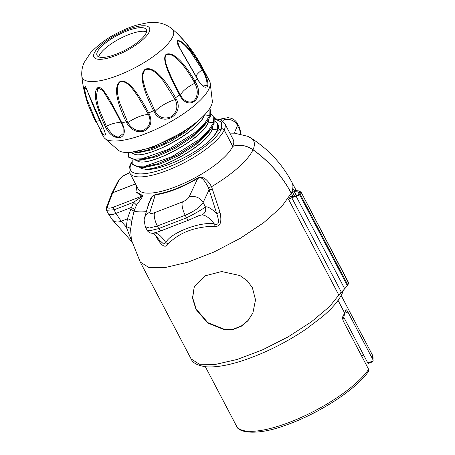 <?xml version="1.0" encoding="UTF-8"?>
<svg xmlns="http://www.w3.org/2000/svg" width="455" height="455" viewBox="0 0 455 455"><rect width="100%" height="100%" fill="white"/><g stroke="black" fill="none" stroke-linecap="round" stroke-linejoin="round"><path stroke-width="0.68" d="M111.708 193.671L112.732 192.704L119.449 179.606A8.565 2.44 152.7 0 1 128.583 173.338A2.138 0.728 68.9 0 1 128.754 173.167C124.204 174.862 120.78 177.285 118.482 180.447M135.493 183.894L112.732 192.704M130.193 164.761L131.831 162.594M132.058 163.487L131.228 163.806M137.882 152.817L152.067 149.718L169.761 141.983L186.834 131.25L199.296 119.853M212.747 126.319L212.03 129.3C207.344 144.542 160.217 170.995 144.394 169.061A42.491 12.785 152.3 0 1 139.77 167.514M208.953 119.096L208.31 122.088M141.676 160.041L156.554 156.702L175.05 148.404L192.499 137.04L204.488 125.296M204.443 114.853C199.523 130.994 148.068 158.755 134.731 154.353L131.939 153.056M145.469 167.269L160.348 163.931L178.843 155.627L196.293 144.269L208.282 132.519M132.2 159.819L132.217 163.834L136.727 166.399L145.657 166.007L172.03 156.651L198.886 139.731L208.362 130.75L213.577 122.776L208.236 122.076C203.317 138.218 151.862 165.978 138.525 161.576L135.732 160.279M95.539 121.343A1.285 0.387 -27.7 0 0 95.55 121.36L94.845 120.018A1.285 0.387 152.3 0 1 94.822 119.978L88.236 104.974L84.186 87.957L85.256 86.251L102.733 126.234L100.157 130.352L103.53 136.773A59.901 18.018 -27.7 0 0 104.838 138.422L118.198 150.15A53.48 16.09 -27.7 0 0 165.91 141.05A53.48 16.09 -27.7 0 0 211.285 105.674A53.48 16.09 -27.7 0 0 212.275 100.76L210.21 83.106A59.901 18.018 -27.7 0 0 209.596 81.087L201.69 66.248L185.566 42.434L177.524 33.738L171.979 28.767C163.385 21.942 154.302 21.959 147.716 22.75L137.04 25.008C130.329 26.993 123.544 29.791 116.685 33.403C106.891 38.334 98.189 44.8 90.568 52.803L84.169 62.511C82.236 66.657 81.456 71.185 81.82 76.099A51.296 15.43 -27.7 0 0 123.794 73.096A51.296 15.43 -27.7 0 0 172.758 36.69A51.296 15.43 -27.7 0 0 171.979 28.767M104.838 138.422A59.901 18.018 -27.7 0 0 158.272 128.225A59.901 18.018 -27.7 0 0 209.101 88.606A59.901 18.018 -27.7 0 0 210.21 83.106M196.025 76.025A17.114 5.147 152.3 0 1 202.168 69.86C205.825 76.372 207.395 81.508 206.871 85.267L207.696 85.938C205.683 88.793 202.412 86.808 197.88 79.989A1.285 0.387 -27.7 0 0 197.97 79.699L197.254 78.34A1.285 0.387 152.3 0 1 197.163 78.624L197.88 79.989M195.724 82.577C204.949 97.762 189.291 111.6 180.248 96.244L179.532 94.879C163.265 64.57 163.578 57.688 165.813 54.691C167.673 53.172 176.722 50.135 195.013 81.212L195.724 82.577A1.285 0.387 -27.7 0 1 194.82 83.219C198.204 89.885 198.061 95.578 194.387 100.293C191.93 103.046 185.02 103.103 180.726 95.658L180.015 94.299C164.13 64.582 164.027 58.081 166.041 55.027C167.94 53.571 176.381 51.438 194.103 81.854L194.82 83.219A17.114 5.147 152.3 0 0 184.65 89.845A17.114 5.147 152.3 0 0 180.726 95.658A1.285 0.387 -27.7 0 1 180.248 96.244M176.261 99.076C184.918 114.7 162.628 127.809 154.239 112.027L153.523 110.667C137.984 79.887 141.994 72.129 144.974 69.41C148.211 67.767 157.709 66.225 175.545 97.711L176.261 99.076A1.285 0.387 -27.7 0 1 175.186 99.594C178.303 106.356 177.001 112.061 171.273 116.702C164.403 119.472 159.023 117.697 155.138 111.39L146.095 91.256C144.207 84.539 140.191 75.365 145.367 69.632C152.704 67.516 158.607 75.689 163.157 80.689L175.186 99.594A17.114 5.147 152.3 0 0 163.857 104.604A17.114 5.147 152.3 0 0 155.138 111.39A1.285 0.387 -27.7 0 1 154.239 112.027M149.485 114.336C152.397 122.236 150.599 127.821 144.087 131.097C137.194 133.008 131.438 130.34 126.814 123.112L126.098 121.747C111.253 90.75 117.43 83.379 120.2 81.388C123.965 80.165 131.643 80.933 148.774 112.976L149.485 114.336A1.285 0.387 -27.7 0 1 148.529 114.597C151.452 121.377 149.854 126.541 143.729 130.09C139.856 132.052 132.16 130.158 127.889 122.583L119.489 102.347C118.004 95.738 114.996 86.348 120.547 81.672C127.855 80.808 132.849 89.663 137.08 95.084L148.529 114.597A17.114 5.147 152.3 0 0 139.076 116.651A17.114 5.147 152.3 0 0 127.889 122.583A1.285 0.387 -27.7 0 1 126.814 123.112M122.571 124.278C129.829 140.498 112.379 142.768 105.332 126.518L104.616 125.153C90.209 94.293 96.483 88.281 98.183 87.388C101.431 86.996 105.634 90.46 121.855 122.918L122.571 124.278A1.285 0.387 -27.7 0 1 122.003 124.238L123.151 127.076L123.083 133.588L119.13 136.875C115.433 137.581 111.156 134.037 106.294 126.245L98.439 107.42L96.261 96.631L97.836 87.986L102.904 90.499L113.704 108.318L121.275 122.844A1.285 0.387 152.3 0 0 121.286 122.873L113.773 108.449M102.733 126.234A1.285 0.387 -27.7 0 1 102.585 126.149C105.02 132.16 105.884 135.067 105.179 134.879L104.076 135.237C102.807 134.293 100.157 129.681 96.136 121.4L86.786 99.076L84.556 89.169L86.126 87.906M177.524 33.738L182.29 38.686C189.729 46.797 196.19 55.976 201.684 66.225A1.285 0.387 152.3 0 1 201.69 66.248A59.901 18.018 152.3 0 1 201.946 67.909C184.218 37.873 177.569 40.307 177.251 40.978C176.21 43.418 179.736 47.923 197.163 78.624A59.901 18.018 152.3 0 1 195.013 81.212A1.285 0.387 152.3 0 1 194.103 81.854M207.696 85.938C208.492 82.497 206.815 76.941 202.663 69.268L201.946 67.909A1.285 0.387 152.3 0 1 201.451 68.495L189.906 50.92C186.089 46.427 180.038 39.739 177.49 41.297L177.251 40.978M206.871 85.267L203.527 85.967C201.633 85.057 199.779 82.964 197.97 79.699M197.095 78.249A1.285 0.387 152.3 0 1 197.254 78.34L179.674 47.877L177.49 41.297M146.095 33.096A27.812 8.366 -27.7 0 0 146.328 29.603A27.812 8.366 -27.7 0 0 122.344 32.908A27.812 8.366 -27.7 0 0 97.313 51.972A27.812 8.366 -27.7 0 0 97.08 55.459A27.812 8.366 -27.7 0 0 121.064 52.16A27.812 8.366 -27.7 0 0 146.095 33.096M98.769 56.875A27.812 8.366 152.3 0 1 99.207 55.584A27.812 8.366 152.3 0 1 121.172 37.987A27.812 8.366 152.3 0 1 146.533 31.805M121.303 122.895L123.151 127.076A17.114 17.114 0 0 0 123.134 127.008M204.642 114.808L209.812 115.479L209.977 109.166L209.653 108.626M209.044 118.937L208.35 122.02L213.605 122.702L213.77 116.389L210.989 113.818M213.77 116.389L214.248 117.299L214.083 123.606L210.511 129.618L197.151 142.387L177.973 154.728L157.703 163.777L141.334 167.48L132.695 164.744L132.217 163.834M214.083 123.606L213.605 122.702M212.058 129.231L217.399 129.931L217.564 123.612L214.783 121.041M214.794 118.977L221.579 122.088L221.392 128.919L217.638 130.38A47.121 14.173 -27.7 0 0 218.025 124.488L217.564 123.612M221.392 128.919C222.592 128.572 223.536 128.93 224.224 130.005A53.542 16.107 152.3 0 0 224.668 123.322L221.022 119.961L214.714 118.567M224.224 130.005L232.755 146.265A53.542 16.107 152.3 0 0 233.193 139.566L224.662 123.311A53.542 16.107 152.3 0 1 224.668 123.322M232.755 146.265C239.859 144.241 246.616 145.384 253.025 149.712C269.445 161.531 282.202 176.017 291.285 193.165L293.077 196.577M229.82 133.139L234.535 133.178L247.793 136.329L250.972 138.058A71.043 21.351 152.3 0 1 253.031 149.701M240.849 134.015L240.541 131.603L237.527 125.444L237.555 123.72C236.1 121.064 233.944 119.244 231.1 118.26L228.018 117.652L219.776 119.17A10.698 3.634 -111.2 0 0 219.458 119.352M240.388 133.918L239.307 127.059L237.555 123.72M293.259 189.581L292.537 192.26L294.112 191.646L298.116 191.93L298.924 193.472M135.522 183.945L112.698 192.772L111.651 193.807L106.43 207.463M131.199 163.874L130.175 164.801C128.748 168.646 128.634 171.421 129.84 173.122A53.542 16.107 152.3 0 1 129.834 173.11L138.365 189.371A53.542 16.107 -27.7 0 0 184.52 183.029A53.542 16.107 -27.7 0 0 232.727 146.334L224.19 130.079C223.507 129.004 222.563 128.64 221.357 128.993C217.041 139.787 192.181 157.726 168.703 166.968C143.587 177.37 125.301 175.823 131.199 163.874L132.075 163.533M211.126 139.133C214.197 135.789 216.279 132.741 217.365 129.999L212.115 129.317C207.662 144.553 160.188 171.177 144.394 169.061C156.372 172.28 194.683 155.57 211.126 139.133A47.172 14.19 -27.7 0 0 217.604 130.454L221.357 128.993M217.365 129.999L217.604 130.454M293.003 196.583L291.251 193.238C282.168 176.085 269.417 161.599 252.991 149.78C246.582 145.458 239.825 144.309 232.727 146.334M340.801 292.599L329.613 306.534L311.334 321.884L288.015 336.933L262.296 349.963L237.106 359.49L215.317 364.432L199.381 364.233L191.111 358.921C192.67 363.027 197.771 365.666 206.394 366.821C216.335 367.486 228.996 365.234 244.375 360.07C265.783 352.71 286.314 342.416 305.97 329.187L322.481 316.646C332.292 308.285 338.884 300.505 342.257 293.293L342.473 291.086M338.031 300.419L344.623 312.983A76.679 23.069 -27.7 0 1 342.973 316.117C342.353 317.493 342.564 319.347 343.61 321.685L368.647 369.369A76.679 23.069 152.3 0 1 297.342 419.123A76.679 23.069 152.3 0 1 236.435 425.908A76.679 23.069 152.3 0 1 236.418 425.874C238.113 433.114 258.087 435.532 285.086 425.414C317.897 414.232 356.589 389.309 368.516 371.36M217.638 130.38L217.399 129.931M342.513 291.052L342.274 293.248M344.6 312.932L338.071 300.363M342.797 319.393A72.305 21.755 -27.7 0 0 344.418 314.257L344.213 313.87M290.99 196.566L290.785 196.173L288.584 199.375L291.774 197.726L292.247 196.668L290.773 196.389M252.371 287.645L247.281 280.826L239.995 275.582L221.613 271.538L204.852 275.878L194.217 286.957L192.493 298.071L196.02 309.451L207.713 323.044L224.833 329.915L233.438 329.397L241.275 326.286L247.947 320.747L252.861 313.091L255.517 299.89L252.371 287.645M154.49 232.823L154.126 232.949C154.956 232.647 155.161 232.943 161.064 230.793L188.905 220.027L198.977 215.613L201.895 214.914C205.609 215.079 209.732 218.059 214.26 223.86C200.342 221.318 170.022 233.045 165.865 242.583L168.009 244.062C179.042 232.744 194.399 226.8 214.089 226.232C220.174 227.261 222.148 222.62 220.01 212.314L211.552 186.669C205 175.357 199.603 176.688 197.493 178.138C182.074 187.119 168.037 192.55 155.382 194.433L151.196 197.225L147.039 209.26M168.009 244.062C165.398 248.447 161.508 246.075 156.332 236.947L155.951 236.008M106.516 210.284L106.424 207.463A2.138 1.905 20.8 0 1 107.471 206.433A8.565 2.713 151.9 0 0 113.494 207.144A2.138 0.728 -111.2 0 0 114.051 209.818L115.94 213.412A10.704 3.219 152.3 0 1 108.438 213.952L106.504 210.261L114.051 209.818L133.656 202.236C142.881 195.764 142.375 196.48 141.909 196.145L142.62 195.525C143.655 195.053 141.624 198.221 136.528 205.04L133.656 202.236L130.733 209.323L134.003 211.126L131.728 221.596L130.608 229.417L131.381 239.876L140.276 262.091M211.558 186.681A71.043 21.391 -27.7 0 0 252.997 149.775M197.493 178.138L197.754 178.383L189.041 197.055C187.943 198.886 185.725 200.513 182.381 201.935L154.552 212.701C151.322 213.822 149.792 213.651 149.957 212.178A10.704 9.595 -163.8 0 0 144.485 218.076L148.739 203.385L152.38 196.566L154.95 194.945C167.81 193.125 182.074 187.602 197.754 178.383C199.99 178.019 201.684 174.868 208.43 187.574L216.716 213.583C219.68 222.279 218.861 225.708 214.26 223.86L214.089 226.232M201.895 214.914C205.114 213.293 206.291 210.637 205.438 206.94C207.577 206.291 211.336 208.504 216.716 213.583L220.01 212.314M156.708 236.799L156.332 236.947M154.381 232.886L155.166 232.994C158.169 233.432 161.735 236.628 165.865 242.583L163.885 244.238L159.665 240.416C155.855 235.724 153.449 233.352 152.448 233.301M149.957 212.178L155.382 194.433M142.62 195.525L137.057 192.385L136.796 186.368M146.351 211.632A71.043 21.391 -27.7 0 1 134.009 211.126L136.528 205.04M208.43 187.574L211.552 186.669M182.381 201.935A10.698 3.634 68.8 0 0 185.213 215.243C194.131 211.478 200.103 207.241 203.123 202.532L209.061 189.815L212.548 189.405M155.166 232.994L152.829 233.358L150.702 233.062C148.586 232.118 147.374 231.129 147.067 230.088L145.316 226.749L149.399 228.023L157.379 226.01L158.732 228.581L150.662 230.548L147.067 230.088M189.041 197.055A10.704 9.214 25 0 1 203.123 202.532L205.438 206.94C201.639 209.772 195.349 213.395 186.561 217.814L185.208 215.243L157.379 226.01A10.698 3.634 68.9 0 1 154.552 212.707M130.733 209.323L127.423 218.849C129.533 219.06 130.966 219.975 131.728 221.596M134.487 209.334L131.398 207.429L115.94 213.412L121.189 221.261L127.423 218.849L126.228 226.931C128.407 226.977 129.863 227.807 130.608 229.417M131.973 241.872L112.533 220.015A10.704 7.587 138.3 0 0 121.189 221.261L126.228 226.931L131.927 241.724M113.494 207.144L141.909 196.145L135.971 191.97L136.602 186.01M224.19 130.079A53.542 16.107 152.3 0 1 176.005 166.763A53.542 16.107 152.3 0 1 129.84 173.122M368.647 369.369L368.51 371.348M344.662 312.909A76.679 23.069 -27.7 0 0 345.698 310.014C346.033 309.246 346.773 309.918 347.916 312.033L344.446 313.376M373.18 360.866L372.201 354.582A76.679 23.069 152.3 0 1 372.218 354.621A76.679 23.069 152.3 0 1 372.952 359.723L347.916 312.033M345.925 309.684L345.698 310.014M343.735 317.141L367.816 363.016L373.168 360.866M368.18 363.494L372.406 361.861L373.151 360.951L372.958 359.723M361.196 355.173A70.258 21.135 152.3 0 1 364.33 356.367M367.816 363.016L368.197 363.488M288.584 199.375L338.861 295.141L347.967 285.149A8.622 2.929 68.8 0 1 348.757 283.374L301.017 192.038L298.634 190.867L294.965 190.571L293.162 189.121L293.617 189.991M294.112 191.646L296.336 195.883L292.247 196.668M296.353 195.872L299.208 195.189L291.774 197.726L341.296 292.053M298.116 191.93L298.963 193.193L298.565 194.456A8.622 2.929 -111.2 0 1 298.508 194.581L297.752 195.343M299.208 195.189L300.277 194.308A8.622 2.929 68.8 0 0 301.068 192.533L301.017 192.038L298.963 193.193M298.065 195.206L299.726 194.928L347.466 285.859M298.167 195.121L300.277 194.308L347.967 285.149M298.963 193.347L301.068 192.533M348.752 282.97L348.757 283.374L348.752 282.97M296.66 195.758L294.493 191.629L294.965 190.571M194.296 286.775L192.67 297.798L196.19 309.064L207.844 322.646L224.906 329.551L233.489 329.062L241.321 326.002L247.998 320.513L252.94 312.903M209.977 109.166L210.455 110.07L210.29 116.383L209.812 115.479M195.764 122.765L181.329 133.764L164.141 143.473L147.278 150.264L133.747 153.028L127.969 152.459M131.893 152.152L152.425 147.42L177.922 134.725M128.407 152.596L128.424 156.611L132.934 159.17L141.863 158.778L168.236 149.422L195.093 132.502L204.568 123.521L209.783 115.547L204.579 114.87M209.783 115.547L210.255 116.452L206.718 122.395L193.358 135.158L174.18 147.5L153.909 156.548L137.541 160.251L128.901 157.521L128.424 156.611M213.577 122.776L214.049 123.68M180.015 94.299A1.285 0.387 152.3 0 1 179.532 94.879A59.901 18.018 152.3 0 1 175.545 97.711A1.285 0.387 152.3 0 1 174.47 98.229M154.421 110.025A1.285 0.387 152.3 0 1 153.523 110.667A59.901 18.018 152.3 0 1 148.768 112.976A1.285 0.387 152.3 0 1 147.812 113.232M127.172 121.218A1.285 0.387 152.3 0 1 126.098 121.747A59.901 18.018 152.3 0 1 121.855 122.918A1.285 0.387 152.3 0 1 121.286 122.873L122.003 124.238A1.285 0.387 -27.7 0 1 121.991 124.209M105.577 124.886A1.285 0.387 152.3 0 1 104.616 125.153A59.901 18.018 152.3 0 1 102.017 124.869A1.285 0.387 152.3 0 1 101.869 124.789C96.25 113.431 91.245 101.664 86.859 89.493L86.035 87.741M95.419 120.035A1.285 0.387 152.3 0 1 94.833 120.001L95.55 121.36A1.285 0.387 -27.7 0 0 96.136 121.4A17.114 5.147 152.3 0 1 99.81 120.729M202.663 69.268A1.285 0.387 -27.7 0 1 202.168 69.86L201.451 68.495M94.219 53.167A31.338 9.424 152.3 0 1 127.502 29.541A31.338 9.424 152.3 0 1 149.183 31.901A31.338 9.424 152.3 0 1 115.906 55.527A31.338 9.424 152.3 0 1 94.219 53.167M105.332 126.518A1.285 0.387 -27.7 0 0 106.294 126.245A17.114 5.147 152.3 0 1 116.946 122.753A17.114 5.147 152.3 0 1 121.621 123.515M212.838 126.166L212.149 129.243M291.956 182.404A85.676 25.776 152.3 0 1 291.985 182.449A85.676 25.776 152.3 0 1 291.285 193.165M220.089 119.568L223.377 120.126L222.933 121.178M234.28 133.167L237.527 125.444A10.704 9.817 22.8 0 0 223.377 120.126M129.721 172.894L128.583 173.338M111.765 193.546L118.482 180.453A2.138 1.905 27.2 0 1 118.488 180.447A2.138 1.905 27.2 0 1 119.449 179.606M294.658 196.298L292.537 192.26M291.251 193.238L281.372 207.042L263.724 222.66L240.388 238.249L214.14 251.939L188.137 262.086L165.483 267.477L148.87 267.477L140.276 262.097L191.106 358.932M161.258 230.662C160.598 231.123 159.756 230.429 158.732 228.581L186.561 217.814C187.596 219.657 188.438 220.351 189.092 219.896M107.471 206.439L112.698 192.772M296.182 196.361L344.805 288.976M298.838 192.903L300.738 191.754M196.19 309.064L196.02 309.451M199.233 119.904L186.777 131.233L169.772 141.92L152.163 149.655L138.024 152.812L133.747 153.028M206.718 122.395L204.113 125.785L191.999 137.382L174.703 148.54L156.48 156.702L141.818 160.035L139.861 160.052M204.528 114.865C199.785 131.085 148.023 158.897 134.731 154.353M210.511 129.618L207.907 133.008L195.792 144.605L178.496 155.764L160.274 163.931L145.611 167.258L143.655 167.275M208.322 122.094C203.578 138.314 151.816 166.12 138.525 161.576M88.236 104.974L94.833 119.995M81.82 76.099C82.782 85.972 84.92 95.601 88.242 104.986M201.684 66.225L206.223 74.665M102.585 126.149L101.869 124.789M131.796 161.832L130.215 164.721M250.967 138.064C268.53 149.229 282.202 164.027 291.985 182.449L296.268 190.605M219.367 119.324L219.776 119.165M240.541 131.603L239.307 127.059M129.681 172.803L128.748 173.162M343.388 290.284L342.296 293.202M144.474 218.087L144.081 220.027L145.316 226.749M131.376 239.865L131.495 240.268M108.438 213.952L112.533 220.015M205.364 366.724L236.435 425.908M372.218 354.621L341.17 295.477M301.074 192.118L348.803 283.033M141.818 160.035L137.541 160.251M145.611 167.258L141.334 167.48"/></g></svg>
